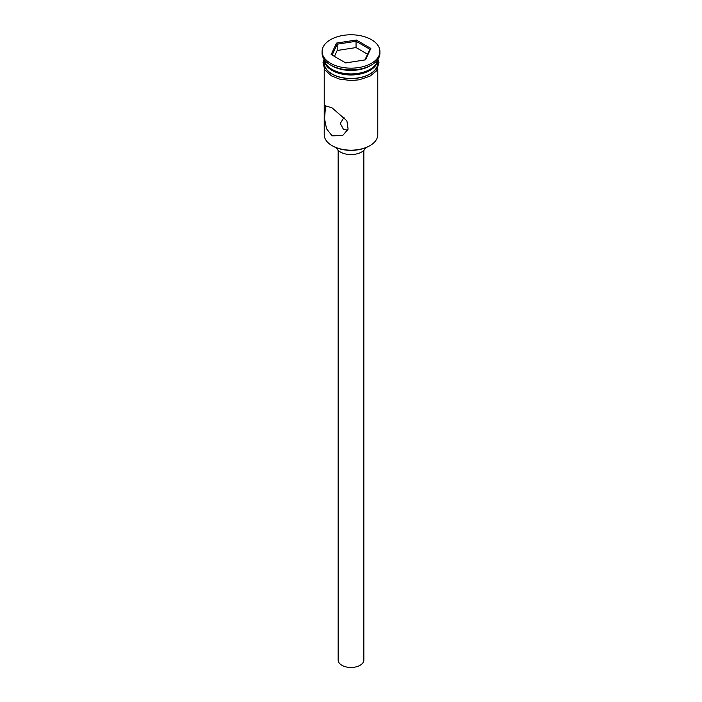 <?xml version="1.0" encoding="UTF-8"?>
<svg xmlns="http://www.w3.org/2000/svg" width="702" height="702" viewBox="0 0 702 702"><rect width="100%" height="100%" fill="white"/><g stroke="black" fill="none" stroke-linecap="round" stroke-linejoin="round"><path stroke-width="1.05" d="M369.928 145.647L369.322 145.99A25.913 14.961 180 0 1 332.678 145.99L332.072 145.647A26.773 15.453 0 0 0 369.928 145.647A26.773 15.453 0 0 0 377.773 134.714L377.773 68.91M344.094 117.155L340.294 123.482L343.427 129.291L347.674 130.23M363.847 150.368L363.847 660.047A12.847 7.424 180 0 1 355.914 666.9A12.847 7.424 180 0 1 341.909 665.294A12.847 7.424 180 0 1 338.153 660.047L338.153 150.368M365.645 147.753A14.996 8.652 180 0 1 355.212 154.212A14.996 8.652 180 0 1 340.4 152.027A14.996 8.652 180 0 1 336.355 147.753M332.072 107.871L325.552 105.835L324.543 118.735L326.527 128.756L332.072 135.855L342.681 135.512L348.113 129.142L346.885 120.788L332.072 107.871M324.306 59.635A26.773 15.453 0 0 0 332.072 69.401L332.976 69.919A25.491 14.716 0 0 0 369.024 69.919L369.928 69.401A26.773 15.453 0 0 0 377.694 59.635M332.976 69.919L332.072 69.401A26.773 15.453 0 0 0 369.928 69.401M322.086 51.474L322.086 53.22A28.914 16.69 0 0 0 330.554 65.023L332.072 65.9A26.773 15.453 0 0 0 369.928 65.9L371.446 65.023A28.914 16.69 0 0 0 379.914 53.22L379.914 51.474A28.914 16.69 0 0 0 371.446 39.672A28.914 16.69 0 0 0 339.935 36.048A28.914 16.69 0 0 0 322.086 51.474A28.914 16.69 0 0 0 330.554 63.277A28.914 16.69 0 0 0 362.065 66.892A28.914 16.69 0 0 0 379.914 51.474M332.072 65.9L330.554 65.023A28.914 16.69 0 0 0 371.446 65.023M332.072 73.947A26.773 15.453 0 0 0 361.249 77.299A26.773 15.453 0 0 0 377.773 63.013L377.773 59.53A26.773 15.453 0 0 1 361.24 73.798A26.773 15.453 0 0 1 332.072 70.446A26.773 15.453 0 0 1 324.227 59.53L324.227 63.013A26.773 15.453 0 0 0 332.072 73.947M332.678 145.99L332.072 145.647A26.773 15.453 0 0 1 324.227 134.714L324.227 68.91M336.486 43.094L356.309 40.023L370.832 48.403L365.514 59.854L345.691 62.917L331.168 54.537L336.486 43.094L337.188 44.2L332.125 55.089M337.188 50.491L337.188 44.2L356.054 41.278L356.054 47.569L337.188 50.491L334.433 56.423M364.908 59.942L369.875 49.254L356.054 41.278L356.309 40.023M367.567 54.221L356.054 47.569M369.875 49.254L370.832 48.403M324.227 61.056A26.983 15.584 0 0 0 331.914 74.035A26.983 15.584 0 0 0 362.881 77.001A26.983 15.584 0 0 0 377.773 61.056M377.966 59.249L378.975 62.601L376.491 70.893L370.033 76.158L359.17 79.826L351.053 80.537L339.522 79.098L331.379 75.834L324.745 69.805L323.034 62.548L324.034 59.249"/></g></svg>
